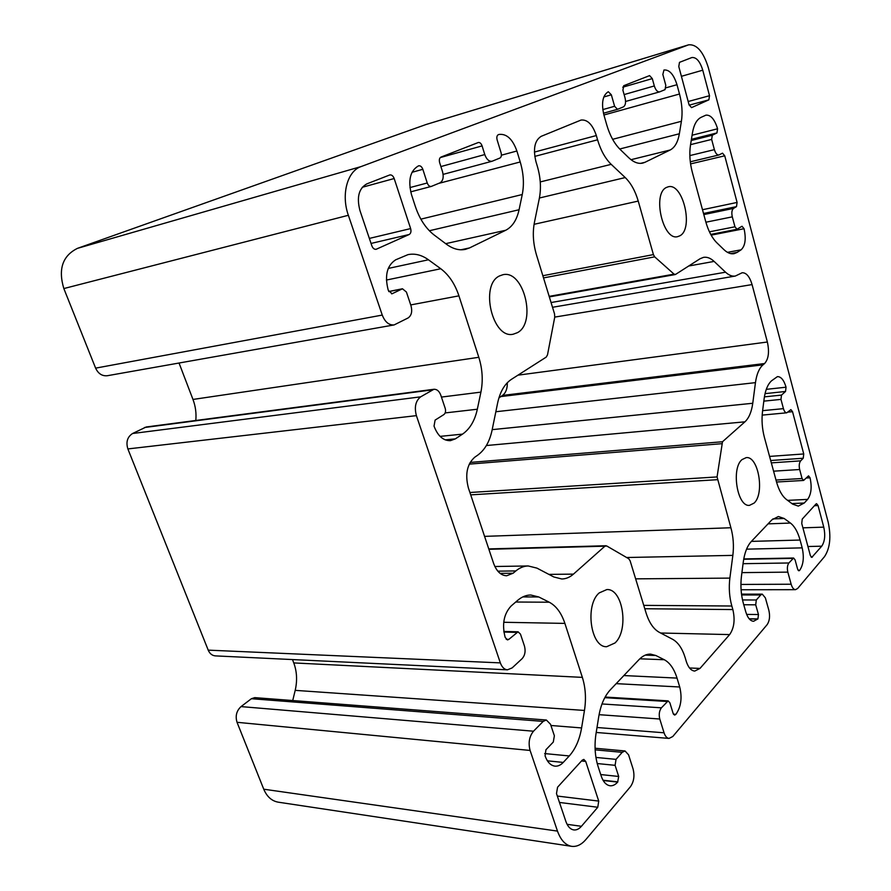 <?xml version="1.0" encoding="UTF-8"?>
<svg xmlns="http://www.w3.org/2000/svg" width="891" height="891" viewBox="0 0 891 891"><rect width="100%" height="100%" fill="white"/><g stroke="black" fill="none" stroke-linecap="round" stroke-linejoin="round"><path stroke-width="1.34" d="M615.013 642.968L606.704 646.699C590.633 647.724 584.674 604.8 599.264 592.883L606.816 589.575C622.898 588.327 629.258 630.093 615.013 642.968M754.087 503.103L749.531 505.342C737.347 507.269 730.932 468.466 742.014 459.6L746.168 457.64C758.352 455.68 764.901 493.558 754.087 503.103M517.437 332.666L513.238 334.203C492.5 339.382 479.514 284.697 499.595 275.898L502.836 274.751C523.696 269.349 536.939 322.687 517.437 332.666M679.889 235.781L677.695 236.627C663.004 241.116 652.023 193.592 666.468 187.444L668.161 186.82C682.929 182.343 693.922 228.809 679.889 235.781M507.447 669.82L215.399 655.887C212.158 655.609 209.764 653.693 208.216 650.14L127.87 448.93C125.798 442.059 127.368 436.913 132.581 433.505L146.224 426.978L433.917 389.278C436.969 389.155 439.274 391.149 440.833 395.27L445.222 408.423C445.934 411.185 445.489 413.235 443.885 414.571L435.109 420.106L434.028 426.143C437.782 435.966 443.239 440.8 450.4 440.666L455.368 438.862L462.529 434.129C469.88 429.005 474.814 420.708 477.331 409.225L480.917 392.118C483.178 380.646 482.476 369.041 478.812 357.302L458.921 295.845C454.956 283.928 448.908 274.896 440.778 268.748L428.448 259.782C421.71 254.949 414.883 253.244 407.955 254.648L395.671 259.816C386.939 265.518 384.478 275.687 388.264 290.299L392.062 293.763L402.465 288.773L406.43 292.059L410.996 305.758C412.477 311.46 411.531 315.514 408.123 317.942L394.123 324.925C388.966 325.315 385.012 322.041 382.25 315.08L348.359 215.288C340.986 194.606 347.301 171.117 361.033 166.595L688.643 44.817C696.84 44.105 703.422 51.789 708.39 67.872L828.162 522.115C831.281 536.716 830.067 548.221 824.509 556.641L797.634 588.494L795.485 589.675C793.636 589.519 792.188 587.704 791.152 584.229L787.833 572.133C786.987 568.269 787.332 565.217 788.88 562.978L793.603 558.022L795.084 559.871L797.623 569.171L798.926 570.808L799.673 570.329C803.404 564.794 804.25 557.309 802.19 547.865L800.085 540.046C797.813 531.916 794.594 526.247 790.428 523.05L784.136 518.473L778.378 516.524L771.862 519.854L751.269 541.528C747.215 545.96 744.542 552.832 743.261 562.132L741.468 576.087C740.343 585.599 740.989 594.765 743.428 603.608L745.8 611.928C747.649 617.875 750.233 620.994 753.574 621.283L757.929 618.9L758.464 614.534L755.713 604.822L756.303 599.999L760.714 594.976L762.295 594.152L765.38 597.894L768.855 610.279C770.18 616.193 769.601 620.982 767.14 624.647L672.772 736.523L669.03 738.416C666.858 738.127 665.198 736.256 664.051 732.792L659.774 719.015C658.705 714.56 659.251 710.818 661.4 707.822L668.161 700.883L669.876 702.81L673.128 713.401L674.632 715.105L675.89 714.348C681.036 706.964 682.317 697.853 679.722 686.994L677.026 678.096C674.119 668.851 669.876 662.726 664.285 659.73L655.821 655.498L650.575 654.117C646.521 654.016 642.689 655.832 639.059 659.574L610.302 689.834C604.61 696.016 600.768 704.881 598.785 716.409L596.012 733.694C594.241 745.455 594.943 756.426 598.128 766.605L601.247 776.15C603.263 781.964 606.203 785.16 610.068 785.762C612.774 786.007 615.302 784.782 617.663 782.086L618.688 776.462L615.102 765.324L616.026 759.366L622.208 752.327L625.037 750.968L628.567 754.822L633.089 768.989C634.782 775.827 633.891 781.73 630.438 786.708L585.866 839.556C581.433 844.69 576.689 846.951 571.632 846.327C565.44 845.18 560.729 840.102 557.488 831.103L530.089 750.445C528.129 742.849 529.265 736.445 533.497 731.21L543.187 721.398L546.361 720.017L550.527 724.272L554.369 735.788L553.289 742.058L545.927 749.743L545.069 755.858C547.308 762.083 550.605 765.514 554.959 766.149C557.9 766.394 560.673 765.157 563.246 762.429L569.271 755.947C575.452 749.041 579.562 739.697 581.589 727.936L584.463 710.45C586.278 698.733 585.576 687.707 582.358 677.372L564.894 623.399C561.408 612.975 556.196 605.913 549.257 602.216L538.743 596.959L530.78 595.01C526.191 595.032 521.814 596.814 517.66 600.356L511.1 606.025C503.816 613.91 501.833 624.368 505.175 637.399L507.491 639.927L508.828 639.382L518.083 631.797L520.478 634.136L524.465 646.086C525.768 651.165 525.011 655.342 522.171 658.605L512.136 667.905L507.447 669.82C504.317 669.52 501.945 667.203 500.352 662.882L416.398 415.64C414.17 407.142 415.596 400.872 420.652 396.84L433.917 389.278M195.797 420.485C196.477 413.279 195.541 406.263 192.968 399.446L179.035 363.016M394.123 324.925L107.332 375.724C102.142 376.225 98.233 373.697 95.615 368.139L63.84 288.561C58.026 269.182 62.559 255.784 77.461 248.355L426.188 124.462L688.643 44.817M571.632 846.327L278.259 802.178C271.766 801.02 266.921 796.699 263.747 789.203L237.028 722.3C235.168 716.041 236.505 710.806 241.038 706.596L251.407 698.711L254.759 697.631L546.361 720.017M292.727 700.549L295.199 690.358C297.416 680.691 296.937 671.547 293.774 662.926L292.493 659.574M507.324 382.718C507.413 388.732 505.798 392.976 502.468 395.437L498.882 397.976M389.623 175.015L389.824 174.948C391.684 174.703 393.143 175.895 394.178 178.534L410.628 228.586C411.364 231.448 410.885 233.409 409.203 234.489L376.136 249.291C374.287 249.502 372.861 248.344 371.848 245.816L359.953 210.532C356.511 197.334 358.795 188.446 366.814 183.88L389.623 175.015M816.022 503.983L816.59 503.682L818.049 505.542L823.763 527.138C825.5 535.224 824.821 541.583 821.736 546.183L811.79 557.376L810.365 555.561L801.744 523.507L802.234 519.085L816.022 503.983M644.961 162.307L642.834 163.075C638.312 164.1 633.624 162.318 628.768 157.752L620.181 149.465C614.367 143.685 609.901 135.543 606.793 125.03L603.909 114.961C601.191 102.977 602.65 95.237 608.308 91.728L611.349 94.802L614.601 106.274L617.485 109.337L623.355 106.909C625.527 105.506 626.083 102.465 625.025 97.798L622.898 90.236L623.733 85.703L649.595 75.612L652.301 78.608L654.317 85.948C655.665 90.102 657.435 92.085 659.63 91.873L665.054 89.635L665.8 85.313L662.837 74.454L663.962 70.01C669.375 69.509 673.719 74.41 676.982 84.701L679.499 94.012C682.06 103.768 682.695 112.856 681.403 121.287L679.354 133.773C677.895 142.114 674.843 147.527 670.177 150L644.961 162.307L640.607 163.365M737.225 252.376L734.039 253.69C730.754 254.247 727.39 252.899 723.949 249.647L716.865 242.809C712.076 238.042 708.367 230.981 705.728 221.625L692.363 172.464C689.834 162.841 689.2 153.787 690.458 145.311L692.452 132.915C693.877 124.707 696.762 119.517 701.106 117.334L705.962 115.139C710.795 114.794 714.671 119.338 717.578 128.783L716.943 132.937L712.299 135.232L711.653 139.419L714.382 149.643C715.529 153.319 717.021 155.101 718.892 154.978L722.512 153.163L724.739 155.802L737.091 202.435L736.489 206.623L733.516 208.405C731.823 209.897 731.411 212.715 732.302 216.858L734.952 226.793L737.024 229.265L742.003 226.247L744.052 228.709C746.246 238.866 745.255 245.905 741.089 249.825L737.225 252.376L730.609 253.59M469.546 247.921L465.369 249.369C459.177 250.649 452.851 248.923 446.391 244.19L434.207 235.046C425.943 228.642 419.683 219.186 415.418 206.667L411.497 194.65C407.855 180.283 410.183 170.682 418.492 165.86L418.681 165.804C420.452 165.57 421.833 166.74 422.835 169.312L427.246 182.989C428.215 185.506 429.551 186.653 431.277 186.442L439.876 182.9C443.05 180.973 443.93 177.231 442.526 171.662L439.653 162.663C438.951 159.868 439.397 158.008 440.978 157.083L478.333 142.504C479.926 142.304 481.173 143.44 482.087 145.901L484.771 154.566C486.553 159.389 488.992 161.616 492.077 161.249L499.929 158.03C501.332 157.161 501.722 155.402 501.076 152.751L497.145 139.943C496.499 137.292 496.888 135.532 498.303 134.697L499.016 134.452C506.634 133.55 512.592 139.063 516.891 151.002L520.221 161.962C523.596 173.433 524.276 184.281 522.26 194.528L519.074 209.741C516.836 219.932 512.392 226.771 505.743 230.257L469.546 247.921L460.948 249.781M625.226 177.565C630.951 183.156 635.283 190.997 638.234 201.076L653.415 254.603L654.673 256.853L674.064 274.15L675.567 274.406L700.081 258.735L703.511 257.354C707.053 256.775 710.584 258.123 714.114 261.408L725.552 272.201C728.871 275.274 732.135 276.555 735.331 276.043L742.17 272.746C746.357 272.635 749.665 276.578 752.071 284.585L767.363 342.01C769.501 351.878 768.565 359.062 764.589 363.539L763.041 364.831C759.188 368.195 756.659 374.131 755.457 382.64L752.761 403.267C751.558 411.876 748.952 418.068 744.921 421.833L722.501 441.747L717.066 476.93L730.898 527.75C733.349 536.716 734.006 545.927 732.847 555.383L729.874 578.114C728.693 587.759 729.35 597.048 731.834 606.014L732.859 609.567C735.209 619.824 734.128 628.166 729.629 634.592L699.992 668.428L694.724 671.079C691.071 670.7 688.264 667.493 686.293 661.445L685.179 657.725C682.328 648.537 678.151 642.4 672.672 639.326L659.251 632.287C653.582 629.146 649.205 622.753 646.131 613.131L630.104 560.762L628.734 558.735L606.715 545.96L604.911 546.183L573.448 574.127C569.861 577.29 565.974 578.916 561.787 578.983L553.779 576.956L536.95 568.124L528.218 565.963C523.886 566.052 519.765 567.712 515.856 570.931L513.105 573.225L506.645 575.775C500.887 575.486 496.521 571.309 493.558 563.268L468.376 487.9C464.913 474.368 467.029 464.144 474.736 457.228L477.654 455.201C484.827 449.988 489.627 441.669 492.066 430.253L497.635 402.955C500.085 391.717 504.674 383.854 511.412 379.354L546.239 357.091L547.497 354.874L554.748 317.14L554.547 313.922L536.46 254.859C533.141 243.566 532.45 232.763 534.422 222.449L539.356 198.259C541.283 188.179 540.603 177.487 537.318 166.216L535.959 161.683C532.918 148.864 534.667 140.41 541.216 136.323L581.055 120.051C587.503 119.394 592.604 124.562 596.335 135.555L597.56 139.809C600.723 150.412 605.279 158.587 611.204 164.345L625.226 177.565L539.4 198.014M804.261 503.014L798.303 506.11L792.622 504.117L786.385 499.439C782.164 496.12 778.857 490.25 776.484 481.831L764.411 437.448C762.128 428.738 761.493 420.04 762.529 411.352L764.155 398.611C765.324 390.147 767.797 384.199 771.573 380.78L777.453 376.603C781.117 376.637 783.98 380.179 786.051 387.206L785.528 391.472L781.496 395.092L780.973 399.391L783.434 408.646C784.247 411.386 785.361 412.767 786.764 412.8L790.896 409.626L792.533 411.687L803.738 453.953L803.237 458.241L800.653 460.859C799.182 462.819 798.848 465.703 799.661 469.512L802.056 478.512L803.593 480.449L808.538 475.861L810.053 477.788C812.057 487.143 811.244 494.349 807.625 499.394L804.261 503.014L791.91 503.582M691.639 57.625L691.928 57.536C696.394 57.147 700.003 61.356 702.754 70.189L709.514 95.716L708.868 99.848L691.516 107.633L689.066 104.804L678.786 66.569L679.488 62.348L691.639 57.625M582.257 760.146L583.817 759.422L585.699 761.415L598.73 801.087L597.772 807.257L581.433 826.291C579.027 829.031 576.477 830.245 573.759 829.922C570.307 829.309 567.69 826.503 565.896 821.502L556.485 793.58L557.566 787.21L582.257 760.146M503.716 622.274L564.894 623.399M515.722 602.026L549.257 602.216M522.794 596.925L538.743 596.959M506.199 639.304L508.828 639.382M503.894 632.064L516.646 632.376M208.216 650.14L500.352 662.882M127.87 448.93L416.398 415.64M132.581 433.505L420.652 396.84M144.465 427.524L432.213 389.879M445.177 439.864L455.368 438.862M440.087 436.378L462.529 434.129M445.155 412.923L477.331 409.225M441.435 397.074L480.917 392.118M192.968 399.446L478.812 357.302M410.706 304.922L458.921 295.845M386.404 280.052L440.778 268.748M388.242 268.436L428.448 259.782M391.517 293.796L392.575 293.585M388.766 291.591L401.919 288.962M95.615 368.139L382.25 315.08M63.84 288.561L348.359 215.288M77.461 248.355L361.033 166.595M425.753 124.606L688.264 44.951M740.922 584.44L791.152 584.229M741.913 572.623L787.833 572.133M743.061 563.691L788.88 562.978M743.695 559.258L792.923 558.39M798.28 570.496L799.539 570.474M798.158 570.34L799.673 570.329M746.558 549.157L802.19 547.865M751.403 541.383L800.085 540.046M768.053 523.863L790.428 523.05M772.842 518.918L784.136 518.473M749.298 618.944L757.784 619.067M749.142 618.766L757.929 618.9M746.636 614.4L758.464 614.534M743.751 604.744L755.713 604.822M742.504 599.944L756.303 599.999M741.613 594.954L760.714 594.976M597.003 727.502L664.051 732.792M599.086 714.682L659.774 719.015M601.993 703.957L661.4 707.822M604.789 697.675L666.98 701.473M673.607 714.415L675.701 714.56M673.451 714.181L675.89 714.348M616.182 683.642L679.722 686.994M623.867 675.556L677.026 678.096M639.838 658.805L664.285 659.73M645.273 655.119L655.821 655.498M603.174 780.505L617.663 782.086M603.018 780.226L617.864 781.852M600.723 774.557L618.688 776.462M597.226 763.542L615.102 765.324M595.945 757.428L616.026 759.366M595.143 749.843L622.208 752.327M263.747 789.203L557.488 831.103M237.028 722.3L530.089 750.445M241.038 706.596L533.497 731.21M251.407 698.711L543.187 721.398M547.419 760.825L563.246 762.429M544.646 753.563L569.271 755.947M550.939 725.486L581.589 727.936M295.199 690.358L584.463 710.45M293.774 662.926L582.358 677.372M412.01 172.297L422.835 169.312M409.927 187.578L427.246 182.989M440.243 157.584L482.087 145.901M440.9 166.561L484.771 154.566M501.399 155.19L516.891 151.002M438.584 183.435L520.221 161.962M420.853 219.153L522.26 194.528M429.351 230.747L519.074 209.741M445.689 243.666L505.743 230.257M692.073 135.232L717.578 128.783M691.416 139.33L716.943 132.937M691.227 140.5L712.299 135.232M690.57 144.643L711.653 139.419M689.834 155.591L714.382 149.643M690.57 163.899L724.739 155.802M702.487 209.719L737.091 202.435M703.511 213.484L736.489 206.623M703.812 214.575L733.516 208.405M705.895 222.215L732.302 216.858M709.436 231.827L734.952 226.793M711.141 235.146L744.052 228.709M727.468 252.331L741.089 249.825M534.077 224.309L638.234 201.076M542.853 275.72L653.415 254.603M543.521 277.914L654.673 256.853M549.168 296.358L674.064 274.15M688.71 266.008L714.114 261.408M551.061 302.539L725.552 272.201M554.759 317.096L752.071 284.585M517.961 375.167L767.363 342.01M502.468 395.437L764.589 363.539M500.675 396.606L763.041 364.831M495.841 411.742L755.457 382.64M492.188 429.64L752.761 403.267M486.375 445.533L744.921 421.833M470.136 462.429L722.501 441.747M469.245 464.133L721.665 443.707M469.913 492.5L717.066 476.93M470.704 494.861L717.266 479.703M484.57 536.371L730.898 527.75M626.629 557.51L732.847 555.383M635.639 578.849L729.874 578.114M643.759 605.368L731.834 606.014M644.783 608.742L732.859 609.567M660.643 633.011L729.629 634.592M689.523 667.983L699.992 668.428M488.892 549.302L604.911 546.183M548.901 574.394L573.448 574.127M497.835 571.164L515.856 570.931M500.107 573.37L513.105 573.225M534.4 152.083L596.335 135.555M534.778 156.393L597.56 139.809M540.247 181.931L611.204 164.345M603.808 96.974L611.349 94.802M602.795 109.593L614.601 106.274M603.463 113.235L617.352 109.359M622.731 87.207L652.301 78.608M624.123 94.58L654.317 85.948M666.023 87.797L676.982 84.701M603.92 114.995L679.499 94.012M612.618 139.319L681.403 121.287M619.713 149.009L679.354 133.773M631.006 159.701L670.177 150M766.282 389.345L786.051 387.206M765.035 393.644L785.528 391.472M764.4 396.863L781.496 395.092M763.832 401.139L780.973 399.391M762.618 410.662L783.434 408.646M787.978 412.11L792.533 411.687M769.568 456.415L803.738 453.953M770.682 460.513L803.237 458.241M771.328 462.875L800.653 460.859M773.588 471.183L799.661 469.512M775.994 480.06L802.056 478.512M806.199 478.01L810.053 477.788M787.622 500.363L807.625 499.394M814.452 505.709L818.049 505.542M802.902 527.84L823.763 527.138M807.937 546.517L821.736 546.183M811.111 557.042L812.436 557.02M681.403 76.314L702.754 70.189M688.186 101.518L709.514 95.716M689.177 105.16L708.868 99.848M362.258 187.277L394.178 178.534M369.353 238.42L410.628 228.586M371.046 243.443L409.203 234.489M375.69 249.357L376.559 249.146M581.478 760.992L585.699 761.415M557.321 796.053L598.73 801.087M559.481 802.457L597.772 807.257M567.088 824.32L581.433 826.291M503.805 631.452L518.083 631.797M388.732 291.513L402.465 288.773M741.078 589.753L795.485 589.675M743.751 558.924L793.603 558.022M741.501 594.13L762.295 594.152M596.202 732.458L669.03 738.416M605.123 697.052L668.161 700.883M595.077 748.24L625.037 750.968M410.706 191.843L431.277 186.442M443.117 174.38L492.077 161.249M690.291 161.794L718.892 154.978M710.74 234.422L737.024 229.265M549.335 296.892L675.189 274.562M552.509 307.284L735.331 276.043M488.769 548.923L605.925 545.749M494.861 566.498L528.218 565.963M603.463 113.246L617.485 109.337M625.571 101.474L659.63 91.873M762.161 415.117L786.764 412.8M776.529 482.02L803.593 480.449"/></g></svg>
